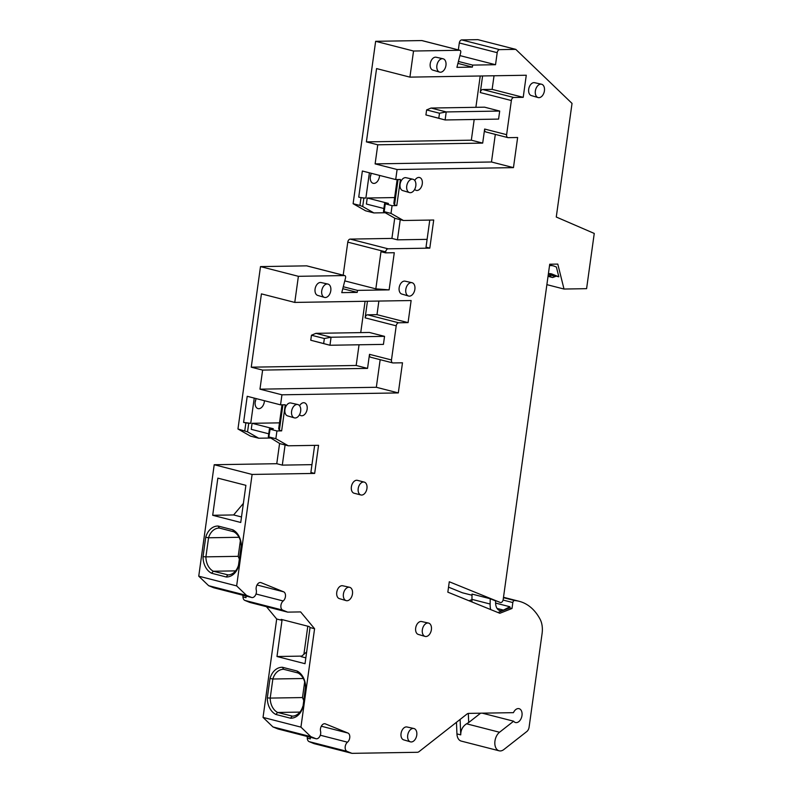 <?xml version="1.0" encoding="UTF-8"?>
<svg xmlns="http://www.w3.org/2000/svg" width="793" height="793" viewBox="0 0 793 793"><rect width="100%" height="100%" fill="white"/><g stroke="black" fill="none" stroke-linecap="round" stroke-linejoin="round"><path stroke-width="1.19" d="M471.924 599.627L469.03 600.777M448.531 587.147L462.349 592.758A3.073 1.973 104.4 0 0 462.517 592.817A3.073 1.973 104.4 0 0 462.686 592.847M458.344 49.9L459.306 42.961A3.073 1.973 104.4 0 1 461.734 39.908L477.882 39.65L515.777 49.364L499.63 49.632A3.073 1.973 -75.6 0 0 497.201 52.675L495.526 64.719L472.658 65.095L472.38 67.098L456.907 67.355L460.693 52.616A2.042 1.318 -75.6 0 0 459.92 50.306L422.025 40.592A2.042 1.318 104.4 0 0 421.797 40.562L375.644 41.305L413.54 51.02L409.912 77.129L526.274 75.246L523.211 97.331L513.795 97.489A3.073 1.973 -75.6 0 0 511.356 100.533L506.618 134.671A3.073 1.973 -75.6 0 0 507.877 137.615A3.073 1.973 -75.6 0 0 508.224 137.655L517.641 137.506L513.458 167.63L397.095 169.514L395.707 179.555L362.361 171.01L358.733 197.12L361.003 197.695L359.933 205.446L362.688 206.547L363.868 198.062L361.003 197.695M385.239 212.742L373.89 212.93L365.553 210.789L353.113 203.702L375.644 41.305M343.191 275.191L347.78 242.143A3.073 1.973 104.4 0 1 350.209 239.099L391.911 238.415L394.726 218.154M307.089 265.962A2.042 1.318 104.4 0 0 306.881 265.883A2.042 1.318 104.4 0 0 306.653 265.853L260.5 266.597L237.959 428.993L250.4 436.081L258.736 438.222L270.096 438.033M266.458 606.685L276.698 619.006L282.001 620.364L281.178 619.373L309.22 626.569L310.043 627.55L314.583 628.72L300.626 611.918L287.661 612.127L282.754 610.134A5.115 3.291 -75.6 0 1 280.871 606.001A5.115 3.291 -75.6 0 1 283.18 600.975A5.115 3.291 104.4 0 0 285.5 595.94A5.115 3.291 104.4 0 0 283.616 591.816L261.085 582.657A5.115 3.291 104.4 0 0 260.818 582.568A5.115 3.291 104.4 0 0 260.243 582.498A5.115 3.291 104.4 0 0 256.268 590.032A5.115 3.291 -75.6 0 1 255.346 595.404A5.115 3.291 -75.6 0 1 251.728 597.506A5.115 3.291 -75.6 0 1 251.46 597.416L246.544 595.414L236.641 585.898L198.746 576.184L214.209 464.728L276.767 463.707L279.582 443.446M198.746 576.184L208.658 585.7L213.565 587.702A5.115 3.291 104.4 0 0 213.832 587.791A5.115 3.291 104.4 0 0 214.12 587.841M242.906 595.236L242.975 596.901A5.115 3.291 104.4 0 0 244.859 600.41L249.765 602.412L287.661 612.127M278.412 729.064A5.115 3.291 104.4 0 1 278.125 729.015A5.115 3.291 104.4 0 1 277.857 728.926L272.941 726.933L263.038 717.407L276.698 619.006M307.198 736.469L307.268 738.124A5.115 3.291 104.4 0 0 309.151 741.643L314.058 743.636L351.953 753.35L417.336 752.289A5.115 3.291 -75.6 0 0 419.11 751.586L466.928 714.087A5.115 3.291 104.4 0 1 468.703 713.383L513.448 712.659A7.157 4.609 104.4 0 1 518.255 708.575A7.157 4.609 104.4 0 1 519.058 708.664A7.157 4.609 104.4 0 1 521.744 716.743A7.157 4.609 104.4 0 1 515.5 722.532A7.157 4.609 104.4 0 1 513.626 721.204L499.531 732.256L466.552 723.801C462.686 726.319 460.743 730.006 460.733 734.863L460.099 719.439M456.461 722.294L456.937 733.892A10.23 6.592 104.4 0 0 461.258 741.098L499.154 750.812A10.23 6.592 -75.6 0 1 494.822 742.754A10.23 6.592 -75.6 0 1 499.531 732.256M370.946 174.301A6.651 4.282 -75.6 0 1 370.331 176.71M255.802 399.583A6.651 4.282 -75.6 0 1 255.177 402.001M546.883 284.647L564.011 289.039L557.786 264.089L549.718 264.218L503.188 599.528A3.073 1.973 -75.6 0 1 500.413 602.531A3.073 1.973 -75.6 0 1 500.244 602.472L449.284 581.765L447.837 592.163L499.828 613.286L512.01 608.479L512.833 602.561A2.042 1.318 -75.6 0 1 514.548 600.529A66.483 42.822 -75.6 0 1 519.197 601.312A66.483 42.822 -75.6 0 1 540.083 619.194A20.965 13.511 -75.6 0 1 542.075 633.637L529.1 727.151A5.115 3.291 -75.6 0 1 526.82 731.523L503.842 749.544A10.23 6.592 -75.6 0 1 499.154 750.812M466.552 723.801L468.693 722.532L468.316 713.422M351.953 753.35L347.047 751.358A5.115 3.291 -75.6 0 1 345.163 747.224A5.115 3.291 -75.6 0 1 347.473 742.198A5.115 3.291 104.4 0 0 349.792 737.163A5.115 3.291 104.4 0 0 347.909 733.039L325.378 723.88A5.115 3.291 104.4 0 0 325.1 723.791A5.115 3.291 104.4 0 0 324.535 723.722A5.115 3.291 104.4 0 0 320.56 731.265A5.115 3.291 -75.6 0 1 319.638 736.628A5.115 3.291 -75.6 0 1 316.02 738.729A5.115 3.291 -75.6 0 1 315.743 738.64L310.836 736.647L300.934 727.131L314.583 628.72M288.295 445.795L275.855 438.707L269.035 436.963L279.959 443.664L288.295 445.795L318.558 445.309L314.662 473.421L252.105 474.442L236.641 585.898M275.855 438.707L276.935 430.956L281.644 430.877L279.364 430.292L278.68 428.656L281.991 404.826M243.59 422.401A5.115 0.684 7.9 0 0 250.737 423.323L243.59 422.401L247.208 396.302L280.553 404.846L285.262 404.767L281.644 430.877M280.553 404.846L281.951 394.805L259.965 389.175L262.622 370.093L251.252 367.179L261.422 293.876L294.768 302.42L411.131 300.537L408.068 322.622L398.651 322.781A3.073 1.973 -75.6 0 0 396.213 325.824L391.474 359.963A3.073 1.973 -75.6 0 0 392.733 362.907A3.073 1.973 -75.6 0 0 393.07 362.946L402.487 362.798L398.314 392.922L281.951 394.805M294.768 302.42L298.386 276.311L344.539 275.567A2.042 1.318 -75.6 0 1 344.777 275.597A2.042 1.318 -75.6 0 1 345.54 277.907L341.763 292.647L357.227 292.389L357.514 290.387L389.125 289.871L394.28 252.719L385.537 252.858L385.676 251.857A3.073 1.973 -75.6 0 1 388.104 248.814L429.806 248.13L433.712 220.018L403.439 220.504L391.008 213.416L392.079 205.665L396.787 205.585L394.517 205L398.056 179.515M395.707 179.555L400.415 179.476L396.787 205.585M459.92 50.306A2.042 1.318 -75.6 0 0 459.692 50.276L413.54 51.02M515.777 49.364L572.031 103.407L556.27 217.024L594.254 233.439L586.592 288.672L564.011 289.039M327.886 284.053L321.006 282.536A6.651 4.282 104.4 0 0 320.352 282.477A6.651 4.282 104.4 0 0 315.188 288.424A6.651 4.282 104.4 0 0 317.706 295.412L324.466 297.395A6.889 4.441 -75.6 0 1 321.849 290.159A6.889 4.441 -75.6 0 1 327.212 283.983A6.889 4.441 -75.6 0 1 327.886 284.053A6.889 4.441 -75.6 0 1 330.711 291.19A6.889 4.441 -75.6 0 1 325.328 297.514A6.889 4.441 -75.6 0 1 324.466 297.395M411.964 282.685L405.084 281.168A6.651 4.282 104.4 0 0 404.43 281.109A6.651 4.282 104.4 0 0 399.266 287.066A6.651 4.282 104.4 0 0 401.783 294.044L408.544 296.027A6.889 4.441 -75.6 0 1 405.927 288.791A6.889 4.441 -75.6 0 1 411.28 282.615A6.889 4.441 -75.6 0 1 411.964 282.685A6.889 4.441 -75.6 0 1 414.789 289.822A6.889 4.441 -75.6 0 1 409.406 296.146A6.889 4.441 -75.6 0 1 408.544 296.027M412.895 179.228L406.016 177.711A6.651 4.282 104.4 0 0 405.362 177.642A6.651 4.282 104.4 0 0 400.197 183.599A6.651 4.282 104.4 0 0 402.715 190.588L409.475 192.57A6.889 4.441 -75.6 0 1 406.859 185.334A6.889 4.441 -75.6 0 1 412.221 179.159A6.889 4.441 -75.6 0 1 412.895 179.228A6.889 4.441 -75.6 0 1 415.73 186.365A6.889 4.441 -75.6 0 1 410.338 192.689A6.889 4.441 -75.6 0 1 409.475 192.57M443.029 58.761L436.16 57.245A6.651 4.282 104.4 0 0 435.506 57.185A6.651 4.282 104.4 0 0 430.331 63.133A6.651 4.282 104.4 0 0 432.859 70.121L439.609 72.104A6.889 4.441 -75.6 0 1 437.002 64.867A6.889 4.441 -75.6 0 1 442.355 58.692A6.889 4.441 -75.6 0 1 443.029 58.761A6.889 4.441 -75.6 0 1 445.864 65.898A6.889 4.441 -75.6 0 1 440.482 72.222A6.889 4.441 -75.6 0 1 439.609 72.104M541.51 84.217L534.631 82.7A6.651 4.282 104.4 0 0 533.976 82.631A6.651 4.282 104.4 0 0 528.812 88.588A6.651 4.282 104.4 0 0 531.33 95.576L538.09 97.559A6.889 4.441 -75.6 0 1 535.473 90.323A6.889 4.441 -75.6 0 1 540.826 84.147A6.889 4.441 -75.6 0 1 541.51 84.217A6.889 4.441 -75.6 0 1 544.335 91.354A6.889 4.441 -75.6 0 1 538.953 97.668A6.889 4.441 -75.6 0 1 538.09 97.559M349.564 587.276L342.685 585.759A6.651 4.282 104.4 0 0 342.031 585.69A6.651 4.282 104.4 0 0 336.866 591.647A6.651 4.282 104.4 0 0 339.384 598.636L346.144 600.618A6.889 4.441 -75.6 0 1 343.528 593.382A6.889 4.441 -75.6 0 1 348.89 587.207A6.889 4.441 -75.6 0 1 349.564 587.276A6.889 4.441 -75.6 0 1 352.389 594.413A6.889 4.441 -75.6 0 1 347.007 600.737A6.889 4.441 -75.6 0 1 346.144 600.618M428.488 623.06L421.608 621.543A6.651 4.282 104.4 0 0 420.954 621.484A6.651 4.282 104.4 0 0 415.79 627.441A6.651 4.282 104.4 0 0 418.308 634.43L425.058 636.402A6.889 4.441 -75.6 0 1 422.451 629.166A6.889 4.441 -75.6 0 1 427.804 622.991A6.889 4.441 -75.6 0 1 428.488 623.06A6.889 4.441 -75.6 0 1 431.313 630.197A6.889 4.441 -75.6 0 1 425.93 636.521A6.889 4.441 -75.6 0 1 425.058 636.402M413.857 728.499L406.978 726.983A6.651 4.282 104.4 0 0 406.323 726.923A6.651 4.282 104.4 0 0 401.159 732.881A6.651 4.282 104.4 0 0 403.677 739.859L410.437 741.842A6.889 4.441 -75.6 0 1 407.82 734.605A6.889 4.441 -75.6 0 1 413.173 728.43A6.889 4.441 -75.6 0 1 413.857 728.499A6.889 4.441 -75.6 0 1 416.682 735.636A6.889 4.441 -75.6 0 1 411.299 741.961A6.889 4.441 -75.6 0 1 410.437 741.842M364.225 482.094L357.405 480.34A6.651 4.282 104.4 0 0 356.662 480.261A6.651 4.282 104.4 0 0 351.477 486.287A6.651 4.282 104.4 0 0 354.104 493.226L360.924 494.971A6.651 4.282 -75.6 0 1 358.297 488.032A6.651 4.282 -75.6 0 1 363.481 482.005A6.651 4.282 -75.6 0 1 364.225 482.094A6.651 4.282 -75.6 0 1 366.852 489.033A6.651 4.282 -75.6 0 1 361.667 495.06A6.651 4.282 -75.6 0 1 360.924 494.971M299.526 414.65A6.651 4.282 104.4 0 0 301.112 415.691A6.651 4.282 104.4 0 0 301.855 415.77A6.651 4.282 104.4 0 0 307.04 409.743A6.651 4.282 104.4 0 0 304.413 402.804A6.651 4.282 104.4 0 0 303.669 402.715A6.651 4.282 104.4 0 0 299.595 405.748M414.67 189.358A6.651 4.282 104.4 0 0 416.256 190.399A6.651 4.282 104.4 0 0 417.009 190.479A6.651 4.282 104.4 0 0 422.183 184.452A6.651 4.282 104.4 0 0 419.566 177.513A6.651 4.282 104.4 0 0 418.813 177.424A6.651 4.282 104.4 0 0 414.739 180.457M297.742 404.519L290.872 403.003A6.651 4.282 104.4 0 0 290.218 402.933A6.651 4.282 104.4 0 0 285.044 408.891A6.651 4.282 104.4 0 0 287.572 415.879L294.322 417.861A6.889 4.441 -75.6 0 1 291.715 410.625A6.889 4.441 -75.6 0 1 297.068 404.45A6.889 4.441 -75.6 0 1 297.742 404.519A6.889 4.441 -75.6 0 1 300.577 411.656A6.889 4.441 -75.6 0 1 295.194 417.98A6.889 4.441 -75.6 0 1 294.322 417.861M490.659 609.559A18.408 11.855 -75.6 0 1 490.124 604.028L490.233 598.745L472.043 594.086L471.934 599.359A18.408 11.855 104.4 0 0 472.013 601.986M497.974 612.533L509.74 607.904L509.899 606.744L495.615 603.086M512.01 608.479L509.74 607.904M509.899 606.744L503.476 610.095A10.23 6.592 104.4 0 1 499.937 610.6A10.23 6.592 104.4 0 1 495.615 602.541L495.645 600.945L490.233 598.745M549.509 265.695A22.501 14.492 -75.6 0 1 550.798 265.586A22.501 14.492 -75.6 0 1 553.326 265.883A22.501 14.492 -75.6 0 1 554.525 266.279L556.399 267.043L558.837 276.816L552.057 274.061A14.324 9.229 104.4 0 0 551.294 273.813A14.324 9.229 104.4 0 0 549.688 273.625A14.324 9.229 104.4 0 0 548.389 273.773M558.837 276.816L556.319 276.172L552.642 277.52L548.032 276.331M495.526 64.719L459.92 55.599M472.658 65.095L458.423 61.448M472.38 67.098L457.928 63.4M353.113 203.702L359.933 205.446M397.095 169.514L375.119 163.883L377.765 144.802L366.396 141.888L376.566 68.585L409.912 77.129M358.733 197.12A5.115 0.684 7.9 0 0 365.89 198.032L363.868 198.062M394.636 197.566L367.228 198.012L388.451 203.454L384.575 203.613L383.465 211.622M383.901 208.519L366.396 204.039L367.228 198.012M373.89 212.93L362.688 206.547M371.382 173.32A6.939 4.471 104.4 0 0 373.087 183.292A6.939 4.471 104.4 0 0 373.959 183.411A6.939 4.471 104.4 0 0 379.56 175.422M397.144 179.535L393.834 203.365L394.517 205M384.575 203.613L392.079 205.665M385.259 203.92L384.189 211.672L391.008 213.416M383.911 211.989L395.102 218.372L403.439 220.504M429.776 220.077L426.019 247.158L429.806 248.13M391.911 238.415L397.452 239.833L427.1 239.357M397.452 239.833L400.247 219.691M344.777 280.891L375.832 288.85L380.987 251.698L385.537 252.858M375.832 288.85L389.125 289.871M343.28 286.739L357.514 290.387M342.774 288.692L357.227 292.389M298.386 276.311L260.5 266.597M258.736 438.222L247.545 431.838L237.959 428.993M268.748 433.811L251.252 429.33L252.085 423.303L279.493 422.857M256.238 398.611A6.939 4.471 104.4 0 0 257.933 408.583A6.939 4.471 104.4 0 0 258.805 408.702A6.939 4.471 104.4 0 0 264.416 400.713M268.768 437.28L270.116 429.211L276.935 430.956M270.116 429.211L273.307 428.745L252.085 423.303M282.903 404.807L279.364 430.292M314.633 445.369L310.876 472.45L314.662 473.421M311.956 464.648L282.298 465.124L285.093 444.982M252.105 474.442L214.209 464.728M282.298 465.124L276.767 463.707M212.693 515.291L217.847 478.139L245.889 485.326L240.735 522.478L212.693 515.291L233.638 514.944L241.498 516.967M203.028 556.666A17.387 13.094 -90.9 0 0 211.572 573.24L213.337 571.238A15.345 11.558 89.1 0 1 205.912 556.855L203.028 556.666L205.724 537.238L208.559 537.783L205.912 556.855L238.197 556.339L240.378 540.638M239.03 537.287L208.559 537.783A15.345 11.558 -90.9 0 1 219.106 528.059A15.345 11.558 -90.9 0 1 219.324 528.059L233.727 531.756A15.345 11.558 -90.9 0 1 241.151 546.139L238.495 565.211A15.345 11.558 89.1 0 1 227.958 574.935A15.345 11.558 89.1 0 1 227.73 574.935L226.243 576.997L211.572 573.24M226.243 576.997A17.387 13.094 -90.9 0 0 238.643 565.805L241.34 546.367A17.387 13.094 -90.9 0 0 232.795 529.803L218.125 526.037A17.387 13.094 -90.9 0 0 205.724 537.238M246.544 595.414L208.658 585.7M246.117 596.068A5.115 3.291 104.4 0 0 246.008 597.684L245.939 596.019M303.947 653.977L307.803 626.202M282.001 620.364L276.985 656.515L301.687 656.108M305.84 657.843L301.132 656.634L306.653 651.955M276.985 656.515L305.027 663.701L310.043 627.55M263.038 717.407L300.934 727.131M267.31 697.899A17.387 13.094 -90.9 0 0 275.865 714.463L277.619 712.461A15.345 11.558 89.1 0 1 270.205 698.088L267.31 697.899L270.016 678.461A17.387 13.094 -90.9 0 1 282.417 667.27L297.088 671.027A17.387 13.094 -90.9 0 1 305.632 687.59L302.936 707.029A17.387 13.094 -90.9 0 1 290.535 718.22L275.865 714.463M272.941 726.933L310.836 736.647M310.41 737.292A5.115 3.291 104.4 0 0 310.291 738.907L310.232 737.242M303.64 700.298L302.49 697.562L270.205 698.088L272.851 679.006L270.016 678.461M292.468 716.148L277.619 712.461L299.903 712.104M303.313 678.511L272.851 679.006A15.345 11.558 89.1 0 1 283.388 669.292A15.345 11.558 89.1 0 1 283.616 669.282L282.417 667.27M302.49 697.562L304.661 681.871M283.616 669.282L298.019 672.979L297.088 671.027M305.632 687.59L305.434 687.362A15.345 11.558 -90.9 0 0 298.019 672.979M305.434 687.362L302.936 707.029M290.535 718.22L292.022 716.158A15.345 11.558 -90.9 0 0 292.25 716.158A15.345 11.558 -90.9 0 0 302.787 706.434M243.382 503.396L233.638 514.944M239.347 559.075L238.197 556.339M228.176 574.925L213.337 571.238L235.61 570.881M219.324 528.059L218.125 526.037M233.727 531.756L232.795 529.803M238.495 565.211L238.643 565.805M378.876 301.062L376.992 314.662L408.068 322.622M376.992 314.662L367.575 314.811A3.073 1.973 104.4 0 0 365.137 317.854L367.446 301.241M392.733 362.907L370.747 357.266A3.073 1.973 104.4 0 1 369.498 354.332L367.546 368.388L262.622 370.093M359.051 344.786L356.176 365.474L367.546 368.388M365.087 301.281L360.736 332.604M311.461 335.221L315.921 333.338L369.389 332.465L384.546 336.351L383.435 344.39L329.957 345.252L310.767 340.237L311.461 335.221L324.347 338.522L323.653 343.547L310.767 340.237M259.965 389.175L376.328 387.281L398.314 392.922M376.328 387.281L380.164 359.685M356.176 365.474L251.252 367.179M315.921 333.338L331.077 337.223L384.546 336.351M323.653 343.547L329.957 345.252L331.077 337.223L324.347 338.522M494.029 75.771L492.136 89.371L523.211 97.331M492.136 89.371L482.719 89.52A3.073 1.973 104.4 0 0 480.29 92.563L482.59 75.95M474.194 119.495L471.329 140.183L482.689 143.097L484.642 129.041A3.073 1.973 104.4 0 0 485.901 131.975L507.877 137.615M480.231 75.989L475.889 107.313M426.614 109.93L431.065 108.046L484.543 107.174L499.699 111.06L498.579 119.099L445.111 119.961L425.92 114.945L426.614 109.93L439.5 113.23L438.797 118.256L425.92 114.945M495.308 134.394L491.482 161.99L513.458 167.63M491.482 161.99L375.119 163.883M482.689 143.097L377.765 144.802M366.396 141.888L471.329 140.183M431.065 108.046L446.221 111.932L499.699 111.06M438.797 118.256L445.111 119.961L446.221 111.932L439.5 113.23M480.608 713.194L468.693 722.532M482.263 713.165L513.626 721.204M486.446 713.095A7.157 4.609 -75.6 0 1 485.197 713.918M460.733 734.863L456.937 733.892M512.833 602.561L503.079 600.053M514.548 600.529L503.446 597.684M471.934 599.359L490.124 604.028M462.349 592.758L472.013 595.236L462.517 592.817M461.734 39.908L499.63 49.632M497.201 52.675L459.306 42.961M459.692 50.276L421.797 40.562M369.389 172.805L365.89 198.032M350.209 239.099L388.104 248.814M347.78 242.143L385.676 251.857M344.539 275.567L306.653 265.853M245.86 422.986L244.779 430.738M248.724 423.353L247.545 431.838M254.236 398.096L250.737 423.323M251.46 597.416L213.565 587.702M261.085 582.657L260.53 582.518M283.616 591.816L257.011 584.996M246.008 597.684L242.975 596.901M244.859 600.41L282.754 610.134M283.18 600.975L256 593.997M277.857 728.926L315.743 738.64M325.378 723.88L324.823 723.741M321.304 726.219L347.909 733.039M310.291 738.907L307.268 738.124M347.047 751.358L309.151 741.643M347.473 742.198L320.293 735.23M367.575 314.811L398.651 322.781M396.213 325.824L365.137 317.854M369.498 354.332L391.474 359.963M482.719 89.52L513.795 97.489M480.29 92.563L511.356 100.533M484.642 129.041L506.618 134.671M552.057 274.061L550.501 273.664M552.225 274.646A6.136 4.679 112.1 0 1 548.221 275.716L552.642 277.52L548.221 275.716A6.136 4.679 -67.9 0 0 551.492 275.151A3.073 2.339 112.1 0 1 553.127 274.874L556.319 276.172M553.127 274.874L549.658 273.625M548.35 274.051L555.1 276.618M503.476 610.095L497.092 608.459M503.496 597.288L519.197 601.312M306.881 265.883L344.777 275.597M269.432 428.904L268.321 436.913M213.832 587.791L251.728 597.506M278.125 729.015L316.02 738.729M549.618 264.931L553.326 265.883"/></g></svg>
